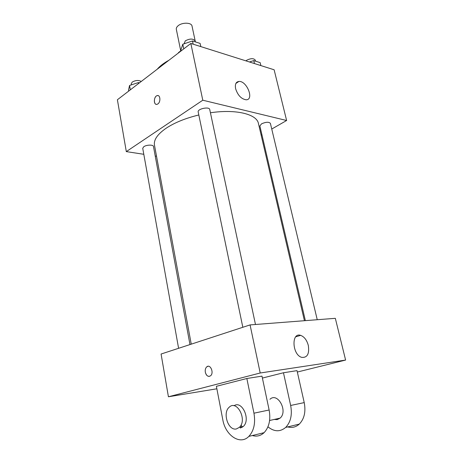 <?xml version="1.0" encoding="UTF-8"?>
<svg xmlns="http://www.w3.org/2000/svg" width="463" height="463" viewBox="0 0 463 463"><rect width="100%" height="100%" fill="white"/><g stroke="black" fill="none" stroke-linecap="round" stroke-linejoin="round"><path stroke-width="0.69" d="M195.392 41.902L192.023 26.061C191.595 22.438 182.214 22.189 178.145 25.737C176.721 26.923 176.114 28.127 176.328 29.343L180.738 50.855M178.446 52.614L181.091 50.583M157.177 69.259C159.938 66.018 163.85 63.014 168.908 60.265M143.802 154.295L126.306 151.609L117.394 99.753L190.837 43.453L274.131 69.78L286.62 120.502L271.746 129.038M156.517 156.251L155.238 156.054M198.818 114.98C185.582 118.198 174.719 122.591 166.24 128.158C157.507 134.195 153.583 139.867 154.474 145.174L191.248 344.159M304.428 320.714L258.423 123.453C256.855 114.199 236.037 108.898 210.428 112.769M261.913 134.681L261.144 135.121M126.306 151.609L202.788 100.216L286.62 120.502M317.248 319.725L270.392 123.361C268.818 121.769 265.866 121.937 261.526 123.852L259.876 125.953L305.36 320.639M189.975 344.576L153.467 146.441C153.369 144.578 146.551 144.728 143.825 146.678L142.726 148.282L178.596 348.298M242.826 327.283L198.187 111.942C197.238 108.863 209.369 106.311 209.733 109.511L255.472 324.494M202.788 100.216L190.837 43.453M235.615 88.693C234.839 84.307 235.927 81.887 238.891 81.442C246.808 80.585 254.476 99.927 246.131 99.788C241.287 99.013 237.779 95.314 235.615 88.693M157.866 103.926L157.148 104.291C153.496 105.61 153.496 96.495 157.136 95.633C160.302 94.475 160.974 101.953 157.866 103.926M156.228 104.337C153.259 103.909 154.057 96.316 157.142 95.633L158.057 95.604M216.869 388.793L168.422 396.774L161.083 354.027L250.078 324.91L335.328 318.324L345.606 360.064L297.333 372.038M181.155 50.878L180.94 49.848L182.787 44.24L192.492 40.975L200.126 43.418L200.815 46.607M183.747 48.887L182.787 44.24M193.169 44.193L192.492 40.975M195.351 41.89L195.16 40.999C193.193 38.481 189.905 38.435 185.304 40.854L184.066 43.811M249.464 61.984L253.759 60.589L260.171 62.644L260.877 65.59M254.471 63.564L253.759 60.589M255.553 61.162L255.298 60.115C253.672 58.159 250.778 58.222 246.617 60.3L245.917 60.861M128.691 91.095L128.517 90.123L129.553 85.47L138.327 82.588L139.432 82.86M130.329 89.839L129.553 85.47M138.506 83.566L138.327 82.588M141.215 81.494C138.593 79.995 135.59 80.197 132.198 82.096L131.185 83.953L131.353 84.879M208.014 366.291L206.758 366.852C205.462 368.085 204.987 369.885 205.34 372.252C206.029 375.03 207.349 376.407 209.299 376.384M205.335 372.252C204.982 369.885 205.456 368.085 206.758 366.852C210.306 363.605 214.3 372.918 210.549 375.8C208.165 377.085 206.429 375.904 205.335 372.252M168.422 396.774L260.2 372.999L250.078 324.91L335.328 318.324M161.083 354.027L250.078 324.91M308.329 345.502C309.492 353.888 307.293 357.841 301.726 357.367C292.107 354.837 291.169 332 300.649 335.368C304.307 336.74 306.865 340.12 308.329 345.502M260.2 372.999L345.606 360.064M216.395 386.304L246.848 378.502L253.95 413.199C255.64 423.072 253.944 430.798 248.857 436.383C240.175 445.528 225.354 435.417 222.79 419.663L216.395 386.304M252.335 435.538C256.722 436.823 260.64 435.868 264.095 432.668C269.159 427.193 270.843 419.634 269.136 409.998L261.989 376.13L246.848 378.502M262.399 378.063L283.466 372.761L297.02 370.637L304.226 402.607C305.956 411.7 304.318 418.859 299.324 424.085C295.915 427.146 292.031 428.096 287.673 426.927M241.038 425.028L242.323 427.233M269.958 399.285C277.615 391.837 288.293 411.208 280.115 418.118L277.192 419.628L274.27 419.443M304.226 402.607L290.654 405.466L283.466 372.761M290.654 405.466C292.379 414.767 290.723 422.082 285.7 427.407C280.132 432.048 274.218 431.857 267.95 426.828M234.041 405.773C242.01 399.997 251.039 419.796 243.272 426.481L240.326 428.043M236.402 428.941C228.166 431.03 222.263 412.712 229.231 407.203C236.958 399.355 247.63 420.109 239.354 427.366L236.402 428.941M269.136 409.998L253.95 413.199M235.91 83.421L238.891 81.442M300.649 335.368L295.753 336.804M269.599 420.502L280.115 418.118M239.354 427.366L243.272 426.481M264.095 432.668L248.857 436.383M299.324 424.085L285.7 427.407"/></g></svg>

